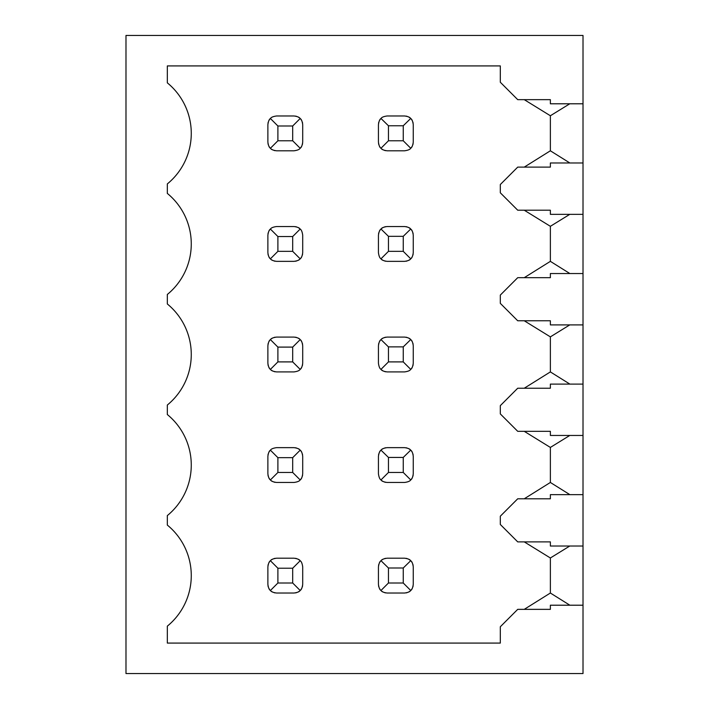 <?xml version="1.0" encoding="UTF-8"?>
<svg xmlns="http://www.w3.org/2000/svg" width="709" height="709" viewBox="0 0 709 709"><rect width="100%" height="100%" fill="white"/><g stroke="black" fill="none" stroke-linecap="round" stroke-linejoin="round"><path stroke-width="1.06" d="M569.779 546.019L550.37 557.983L550.37 593.025L524.252 609.35L550.37 609.35L550.37 605.211L583.011 605.211L583.011 673.55L125.989 673.55L125.989 35.45L583.011 35.45L583.011 103.789L550.37 103.789L550.37 99.65L524.252 99.65L550.37 115.753L550.37 150.795L569.868 162.981M550.37 150.795L524.252 167.12L550.37 167.12L550.37 162.981L583.011 162.981L583.011 214.348L550.37 214.348L550.37 210.21L524.252 210.21L550.37 226.313L550.37 261.355L569.868 273.541M550.37 167.12L517.721 167.12L500.315 184.526L500.315 192.795L517.721 210.21L550.37 210.21M550.37 261.355L524.252 277.68L550.37 277.68L550.37 273.541L583.011 273.541L583.011 324.899L550.37 324.899L550.37 320.769L524.252 320.769L550.37 336.872L550.37 371.915L569.868 384.101M550.37 277.68L517.721 277.68L500.315 295.086L500.315 303.355L517.721 320.769L550.37 320.769M550.37 371.915L524.252 388.231L550.37 388.231L550.37 384.101L583.011 384.101L583.011 435.459L550.37 435.459L550.37 431.32L524.252 431.32L550.37 447.432L550.37 482.466L569.868 494.652M550.37 388.231L517.721 388.231L500.315 405.645L500.315 413.914L517.721 431.32L550.37 431.32M550.37 482.466L524.252 498.79L550.37 498.79L550.37 494.652L583.011 494.652L583.011 546.019L550.37 546.019L550.37 541.88L524.252 541.88L550.37 557.983M550.37 498.79L517.721 498.79L500.315 516.205L500.315 524.474L517.721 541.88L550.37 541.88M550.37 609.35L517.721 609.35L500.315 626.756L500.315 643.081L167.333 643.081L167.333 626.144A65.29 65.29 0 0 0 167.333 525.085L167.333 515.585A65.29 65.29 0 0 0 167.333 414.535L167.333 405.025A65.29 65.29 0 0 0 167.333 303.975L167.333 294.465A65.29 65.29 0 0 0 167.333 193.415L167.333 183.915A65.29 65.29 0 0 0 167.333 82.856L167.333 65.919L500.315 65.919L500.315 82.244L517.721 99.65L550.37 99.65M583.011 605.211L583.011 546.019M583.011 494.652L583.011 435.459M583.011 384.101L583.011 324.899M583.011 273.541L583.011 214.348M583.011 162.981L583.011 103.789M413.258 142.092L413.258 124.678C412.789 121.248 411.929 119.183 410.679 118.492C410.006 117.286 407.959 116.444 404.555 115.975L387.141 115.975C383.737 116.444 381.699 117.286 381.017 118.492C379.776 119.183 378.916 121.248 378.438 124.678L378.438 142.092C378.907 145.505 379.758 147.552 380.99 148.243C381.681 149.475 383.729 150.326 387.141 150.795L404.555 150.795C407.967 150.326 410.024 149.475 410.715 148.243C411.938 147.552 412.789 145.505 413.258 142.092M413.134 143.555A8.703 8.703 0 0 1 412.895 144.592M412.257 146.143A8.703 8.703 0 0 1 410.715 148.243L403.253 140.781L403.253 125.768L388.452 125.768L388.452 140.781L403.253 140.781M406.018 116.099A8.703 8.703 0 0 1 407.055 116.338M408.597 116.967A8.703 8.703 0 0 1 410.679 118.492L403.253 125.768M411.495 119.431A8.703 8.703 0 0 1 412.248 120.601M412.886 122.161A8.703 8.703 0 0 1 413.134 123.206M378.562 123.206A8.703 8.703 0 0 1 378.81 122.161M379.457 120.601A8.703 8.703 0 0 1 381.017 118.492L388.452 125.768M385.678 150.671A8.703 8.703 0 0 1 384.641 150.432M383.09 149.794A8.703 8.703 0 0 1 381.921 149.05M380.184 147.312A8.703 8.703 0 0 1 379.439 146.143M378.81 144.592A8.703 8.703 0 0 1 378.562 143.555M275.119 261.231A8.703 8.703 0 0 1 274.082 260.983M272.531 260.354A8.703 8.703 0 0 1 271.361 259.609M269.624 257.872A8.703 8.703 0 0 1 268.879 256.702M268.25 255.151A8.703 8.703 0 0 1 268.002 254.114M302.583 254.114A8.703 8.703 0 0 1 302.335 255.151M301.706 256.702A8.703 8.703 0 0 1 300.962 257.872M299.225 259.609A8.703 8.703 0 0 1 298.055 260.354M296.504 260.983A8.703 8.703 0 0 1 295.467 261.231M295.467 226.658A8.703 8.703 0 0 1 296.504 226.898M298.055 227.536A8.703 8.703 0 0 1 300.155 229.078C299.464 227.855 297.408 227.004 293.996 226.534L276.59 226.534C273.178 227.004 271.122 227.855 270.43 229.078C269.198 229.769 268.348 231.825 267.878 235.237L267.878 252.652C268.348 256.064 269.198 258.111 270.43 258.803C271.122 260.035 273.178 260.885 276.59 261.355L293.996 261.355C297.408 260.885 299.464 260.035 300.155 258.803C301.387 258.111 302.238 256.064 302.708 252.652L302.708 235.237C302.238 231.825 301.387 229.769 300.155 229.078L292.693 236.54L277.893 236.54L270.43 229.078A8.703 8.703 0 0 0 268.879 231.187M268.002 233.775A8.703 8.703 0 0 1 268.25 232.738M413.134 254.114A8.703 8.703 0 0 1 412.895 255.151M412.257 256.702A8.703 8.703 0 0 1 411.521 257.872M409.784 259.609A8.703 8.703 0 0 1 408.606 260.354M407.055 260.983A8.703 8.703 0 0 1 406.018 261.231M406.018 226.658A8.703 8.703 0 0 1 407.055 226.898M408.597 227.527A8.703 8.703 0 0 1 410.679 229.051C410.006 227.837 407.959 227.004 404.555 226.534L387.141 226.534C383.737 227.004 381.699 227.837 381.017 229.051C379.776 229.743 378.916 231.799 378.438 235.237L378.438 252.652C378.907 256.064 379.758 258.111 380.99 258.803C381.681 260.035 383.729 260.885 387.141 261.355L404.555 261.355C407.967 260.885 410.024 260.035 410.715 258.803C411.938 258.111 412.789 256.064 413.258 252.652L413.258 235.237C412.789 231.799 411.929 229.743 410.679 229.051L403.253 236.327L388.452 236.327L388.452 251.341L403.253 251.341L403.253 236.327M411.495 229.982A8.703 8.703 0 0 1 412.248 231.161M412.886 232.72A8.703 8.703 0 0 1 413.134 233.757M378.562 233.757A8.703 8.703 0 0 1 378.81 232.72M379.457 231.161A8.703 8.703 0 0 1 380.201 229.982M381.938 228.254A8.703 8.703 0 0 1 383.108 227.527M384.65 226.898A8.703 8.703 0 0 1 385.678 226.658M385.678 261.231A8.703 8.703 0 0 1 384.641 260.983M383.09 260.354A8.703 8.703 0 0 1 380.99 258.803L388.452 251.341M275.119 371.791A8.703 8.703 0 0 1 274.082 371.543M272.531 370.913A8.703 8.703 0 0 1 271.361 370.169M269.624 368.432A8.703 8.703 0 0 1 268.879 367.262M268.25 365.711A8.703 8.703 0 0 1 268.002 364.674M302.583 364.674A8.703 8.703 0 0 1 302.335 365.711M301.706 367.262A8.703 8.703 0 0 1 300.155 369.362C301.387 368.671 302.238 366.615 302.708 363.203L302.708 345.797C302.238 342.385 301.387 340.329 300.155 339.638C299.464 338.406 297.408 337.555 293.996 337.085L276.59 337.085C273.178 337.555 271.122 338.406 270.43 339.638C269.198 340.329 268.348 342.385 267.878 345.797L267.878 363.203C268.348 366.615 269.198 368.671 270.43 369.362C271.122 370.594 273.178 371.445 276.59 371.915L293.996 371.915C297.408 371.445 299.464 370.594 300.155 369.362L292.693 361.9L292.693 347.1L277.893 347.1L270.43 339.638M295.467 337.209A8.703 8.703 0 0 1 296.504 337.457M298.055 338.087A8.703 8.703 0 0 1 299.225 338.831M300.962 340.568A8.703 8.703 0 0 1 301.706 341.738M302.335 343.289A8.703 8.703 0 0 1 302.583 344.326M268.002 344.326A8.703 8.703 0 0 1 268.25 343.289M268.879 341.738A8.703 8.703 0 0 1 269.624 340.568M271.361 338.831A8.703 8.703 0 0 1 272.531 338.087M274.082 337.457A8.703 8.703 0 0 1 275.119 337.209M413.134 364.674A8.703 8.703 0 0 1 412.895 365.711M412.257 367.262A8.703 8.703 0 0 1 410.715 369.362C411.938 368.671 412.789 366.615 413.258 363.203L413.258 345.797C412.789 342.358 411.929 340.302 410.679 339.611C410.006 338.397 407.959 337.555 404.555 337.085L387.141 337.085C383.737 337.555 381.699 338.397 381.017 339.611C379.776 340.302 378.916 342.358 378.438 345.797L378.438 363.203C378.907 366.615 379.758 368.671 380.99 369.362C381.681 370.594 383.729 371.445 387.141 371.915L404.555 371.915C407.967 371.445 410.024 370.594 410.715 369.362L403.253 361.9L403.253 346.887L388.452 346.887L388.452 361.9L403.253 361.9M406.018 337.209A8.703 8.703 0 0 1 407.055 337.457M408.597 338.087A8.703 8.703 0 0 1 410.679 339.611L403.253 346.887M411.495 340.542A8.703 8.703 0 0 1 412.248 341.72M412.886 343.271A8.703 8.703 0 0 1 413.134 344.317M378.562 344.317A8.703 8.703 0 0 1 378.81 343.271M379.457 341.72A8.703 8.703 0 0 1 380.201 340.542M381.938 338.813A8.703 8.703 0 0 1 383.108 338.087M384.65 337.457A8.703 8.703 0 0 1 385.678 337.209M385.678 371.791A8.703 8.703 0 0 1 384.641 371.543M383.09 370.913A8.703 8.703 0 0 1 380.99 369.362L388.452 361.9M275.119 482.342A8.703 8.703 0 0 1 274.082 482.102M272.531 481.464A8.703 8.703 0 0 1 271.361 480.729M269.624 478.992A8.703 8.703 0 0 1 268.879 477.813M268.25 476.262A8.703 8.703 0 0 1 268.002 475.225M302.583 475.225A8.703 8.703 0 0 1 302.335 476.262M301.706 477.813A8.703 8.703 0 0 1 300.155 479.922C301.387 479.231 302.238 477.175 302.708 473.763L302.708 456.348C302.238 452.936 301.387 450.889 300.155 450.197C299.464 448.965 297.408 448.115 293.996 447.645L276.59 447.645C273.178 448.115 271.122 448.965 270.43 450.197C269.198 450.889 268.348 452.936 267.878 456.348L267.878 473.763C268.348 477.175 269.198 479.231 270.43 479.922C271.122 481.145 273.178 481.996 276.59 482.466L293.996 482.466C297.408 481.996 299.464 481.145 300.155 479.922L292.693 472.46L292.693 457.659L277.893 457.659L270.43 450.197A8.703 8.703 0 0 0 268.879 452.298M295.467 447.769A8.703 8.703 0 0 1 296.504 448.017M298.055 448.646A8.703 8.703 0 0 1 299.225 449.391M300.962 451.128A8.703 8.703 0 0 1 301.706 452.298M302.335 453.849A8.703 8.703 0 0 1 302.583 454.886M268.002 454.886A8.703 8.703 0 0 1 268.25 453.849M413.134 475.225A8.703 8.703 0 0 1 412.895 476.262M412.257 477.813A8.703 8.703 0 0 1 410.715 479.922C411.938 479.231 412.789 477.175 413.258 473.763L413.258 456.348C412.789 452.918 411.929 450.853 410.679 450.171C410.006 448.957 407.959 448.115 404.555 447.645L387.141 447.645C383.737 448.115 381.699 448.957 381.017 450.171C379.776 450.853 378.916 452.918 378.438 456.348L378.438 473.763C378.907 477.175 379.758 479.231 380.99 479.922C381.681 481.145 383.729 481.996 387.141 482.466L404.555 482.466C407.967 481.996 410.024 481.145 410.715 479.922L403.253 472.46L403.253 457.438L388.452 457.438L388.452 472.46L403.253 472.46M406.018 447.769A8.703 8.703 0 0 1 407.055 448.017M408.597 448.637A8.703 8.703 0 0 1 410.679 450.171L403.253 457.438M411.495 451.101A8.703 8.703 0 0 1 412.248 452.271M412.886 453.831A8.703 8.703 0 0 1 413.134 454.877M378.562 454.877A8.703 8.703 0 0 1 378.81 453.831M379.457 452.271A8.703 8.703 0 0 1 380.201 451.101M381.938 449.373A8.703 8.703 0 0 1 383.108 448.637M384.65 448.017A8.703 8.703 0 0 1 385.678 447.769M385.678 482.342A8.703 8.703 0 0 1 384.641 482.102M383.09 481.464A8.703 8.703 0 0 1 380.99 479.922L388.452 472.46M275.119 592.901A8.703 8.703 0 0 1 274.082 592.662M272.531 592.024A8.703 8.703 0 0 1 271.361 591.279M269.624 589.542A8.703 8.703 0 0 1 268.879 588.373M268.25 586.822A8.703 8.703 0 0 1 268.002 585.785M302.583 585.785A8.703 8.703 0 0 1 302.335 586.822M301.706 588.373A8.703 8.703 0 0 1 300.155 590.473C301.387 589.782 302.238 587.734 302.708 584.322L302.708 566.908C302.238 563.495 301.387 561.448 300.155 560.757C299.464 559.525 297.408 558.674 293.996 558.205L276.59 558.205C273.178 558.674 271.122 559.525 270.43 560.757C269.198 561.448 268.348 563.495 267.878 566.908L267.878 584.322C268.348 587.734 269.198 589.782 270.43 590.473C271.122 591.705 273.178 592.556 276.59 593.025L293.996 593.025C297.408 592.556 299.464 591.705 300.155 590.473L292.693 583.011L292.693 568.219L277.893 568.219L270.43 560.757M299.225 591.279A8.703 8.703 0 0 1 298.055 592.024M296.504 592.662A8.703 8.703 0 0 1 295.467 592.901M295.467 558.329A8.703 8.703 0 0 1 296.504 558.568M298.055 559.206A8.703 8.703 0 0 1 300.155 560.757L292.693 568.219M268.002 565.445A8.703 8.703 0 0 1 268.25 564.408M268.879 562.857A8.703 8.703 0 0 1 269.624 561.688M271.361 559.95A8.703 8.703 0 0 1 272.531 559.206M274.082 558.568A8.703 8.703 0 0 1 275.119 558.329M413.134 585.785A8.703 8.703 0 0 1 412.895 586.822M412.257 588.373A8.703 8.703 0 0 1 410.715 590.473C411.938 589.782 412.789 587.734 413.258 584.322L413.258 566.908C412.789 563.478 411.929 561.413 410.679 560.73C410.006 559.516 407.959 558.674 404.555 558.205L387.141 558.205C383.737 558.674 381.699 559.516 381.017 560.73C379.776 561.413 378.916 563.478 378.438 566.908L378.438 584.322C378.907 587.734 379.758 589.782 380.99 590.473C381.681 591.705 383.729 592.556 387.141 593.025L404.555 593.025C407.967 592.556 410.024 591.705 410.715 590.473L403.253 583.011L403.253 567.998L388.452 567.998L388.452 583.011L403.253 583.011M409.784 591.279A8.703 8.703 0 0 1 408.606 592.024M407.055 592.662A8.703 8.703 0 0 1 406.018 592.901M406.018 558.329A8.703 8.703 0 0 1 407.055 558.568M408.597 559.197A8.703 8.703 0 0 1 410.679 560.73L403.253 567.998M411.495 561.661A8.703 8.703 0 0 1 412.248 562.831M412.886 564.391A8.703 8.703 0 0 1 413.134 565.436M378.562 565.436A8.703 8.703 0 0 1 378.81 564.391M379.457 562.831A8.703 8.703 0 0 1 380.201 561.661M381.938 559.933A8.703 8.703 0 0 1 383.108 559.197M384.65 558.568A8.703 8.703 0 0 1 385.678 558.329M385.678 592.901A8.703 8.703 0 0 1 384.641 592.662M383.09 592.024A8.703 8.703 0 0 1 381.921 591.279M380.184 589.542A8.703 8.703 0 0 1 379.439 588.373M378.81 586.822A8.703 8.703 0 0 1 378.562 585.785M275.119 150.671A8.703 8.703 0 0 1 274.082 150.432M272.531 149.794A8.703 8.703 0 0 1 271.361 149.05M269.624 147.312A8.703 8.703 0 0 1 268.879 146.143M268.25 144.592A8.703 8.703 0 0 1 268.002 143.555M302.583 143.555A8.703 8.703 0 0 1 302.335 144.592M301.706 146.143A8.703 8.703 0 0 1 300.155 148.243C301.387 147.552 302.238 145.505 302.708 142.092L302.708 124.678C302.238 121.266 301.387 119.218 300.155 118.527C299.464 117.295 297.408 116.444 293.996 115.975L276.59 115.975C273.178 116.444 271.122 117.295 270.43 118.527C269.198 119.218 268.348 121.266 267.878 124.678L267.878 142.092C268.348 145.505 269.198 147.552 270.43 148.243C271.122 149.475 273.178 150.326 276.59 150.795L293.996 150.795C297.408 150.326 299.464 149.475 300.155 148.243L292.693 140.781L292.693 125.989L277.893 125.989L270.43 118.527A8.703 8.703 0 0 0 268.879 120.627M295.467 116.099A8.703 8.703 0 0 1 296.504 116.338M298.055 116.976A8.703 8.703 0 0 1 299.225 117.721M300.962 119.458A8.703 8.703 0 0 1 301.706 120.627M302.335 122.178A8.703 8.703 0 0 1 302.583 123.215M268.002 123.215A8.703 8.703 0 0 1 268.25 122.178M277.893 125.989L277.893 140.781L270.43 148.243M277.893 140.781L292.693 140.781M388.452 140.781L380.99 148.243M292.693 125.989L300.155 118.527M277.893 236.54L277.893 251.341L270.43 258.803M277.893 251.341L292.693 251.341L300.155 258.803M292.693 251.341L292.693 236.54M388.452 236.327L381.017 229.051M403.253 251.341L410.715 258.803M277.893 347.1L277.893 361.9L270.43 369.362M277.893 361.9L292.693 361.9M388.452 346.887L381.017 339.611M292.693 347.1L300.155 339.638M277.893 457.659L277.893 472.46L270.43 479.922M277.893 472.46L292.693 472.46M388.452 457.438L381.017 450.171M292.693 457.659L300.155 450.197M277.893 568.219L277.893 583.011L270.43 590.473M277.893 583.011L292.693 583.011M388.452 567.998L381.017 560.73M388.452 583.011L380.99 590.473M550.37 593.025L569.868 605.211M569.779 435.459L550.37 447.432M569.779 324.899L550.37 336.872M569.779 214.348L550.37 226.313M569.779 103.789L550.37 115.753"/></g></svg>
